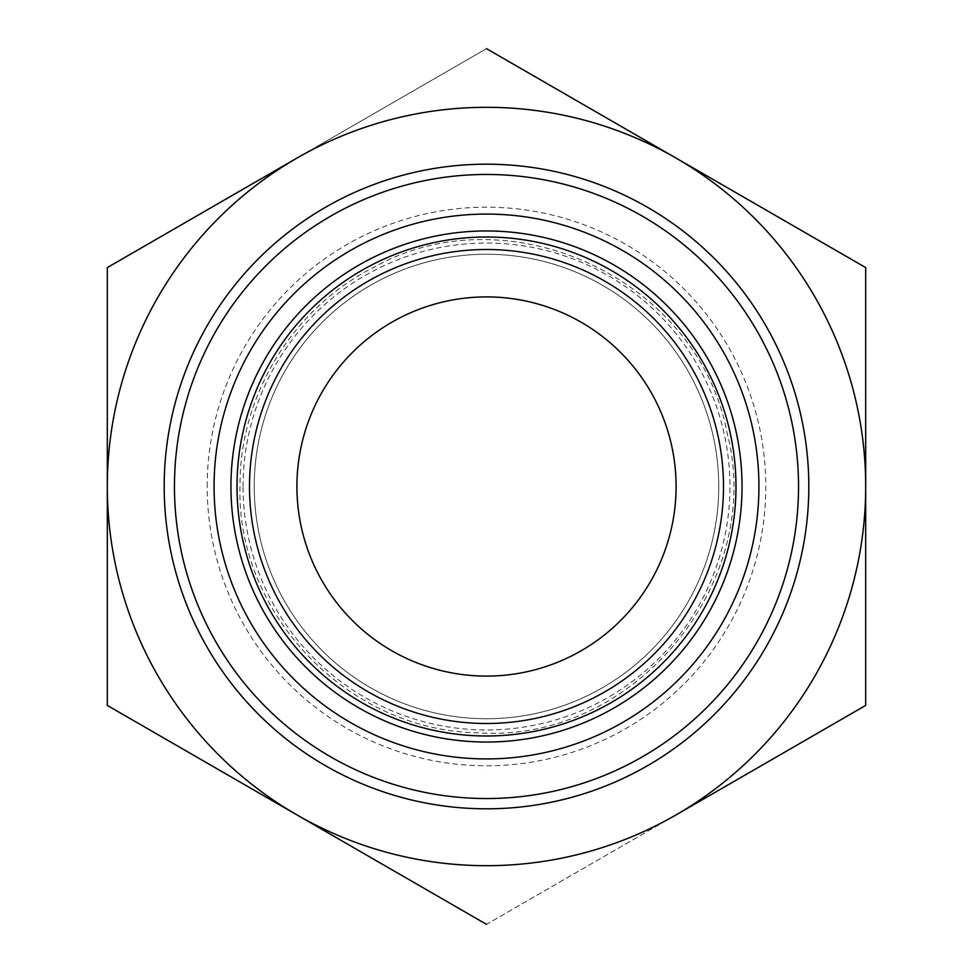 <?xml version="1.0" encoding="UTF-8"?>
<svg xmlns="http://www.w3.org/2000/svg" width="973" height="973" viewBox="0 0 973 973"><rect width="100%" height="100%" fill="white"/><g stroke="black" fill="none" stroke-linecap="round" stroke-linejoin="round"><path stroke-width="0.73" stroke-dasharray="4.87 3.65" d="M676.089 814.888L865.69 705.425L865.69 486.5A379.19 379.19 0 0 1 296.911 814.888L107.31 705.425L107.31 486.5A379.19 379.19 0 0 1 676.089 158.113A379.19 379.19 0 0 1 676.089 814.888A379.19 379.19 0 0 1 107.31 486.5L107.31 267.575L486.5 48.65L865.69 267.575L865.69 705.425L486.5 924.35L296.911 814.888A379.19 379.19 0 0 1 296.911 158.113A379.19 379.19 0 0 1 865.69 486.5L865.69 267.575L486.5 48.65L107.31 267.575L107.31 705.425L486.5 924.35L865.69 705.425L865.69 486.5A379.19 379.19 0 0 1 296.911 814.888A379.19 379.19 0 0 1 296.911 158.113A379.19 379.19 0 0 1 865.69 486.5L865.69 267.575M676.089 158.113L486.5 48.65M296.911 158.113L107.31 267.575L107.31 705.425M174.447 486.5A312.053 312.053 0 0 1 642.521 216.261A312.053 312.053 0 0 1 642.521 756.739A312.053 312.053 0 0 1 174.447 486.5A312.053 312.053 0 0 1 642.521 216.261A312.053 312.053 0 0 1 642.521 756.739A312.053 312.053 0 0 1 174.447 486.5A312.053 312.053 0 0 1 642.521 216.261A312.053 312.053 0 0 1 642.521 756.739A312.053 312.053 0 0 1 174.447 486.5M164.194 486.5A322.306 322.306 0 0 1 647.653 207.371A322.306 322.306 0 0 1 647.653 765.629A322.306 322.306 0 0 1 164.194 486.5A322.306 322.306 0 0 1 647.653 207.371A322.306 322.306 0 0 1 647.653 765.629A322.306 322.306 0 0 1 164.194 486.5A322.306 322.306 0 0 1 647.653 207.371A322.306 322.306 0 0 1 647.653 765.629A322.306 322.306 0 0 1 164.194 486.5A322.306 322.306 0 0 1 647.653 207.371A322.306 322.306 0 0 1 647.653 765.629A322.306 322.306 0 0 1 164.194 486.5A322.306 322.306 0 0 1 647.653 207.371A322.306 322.306 0 0 1 647.653 765.629A322.306 322.306 0 0 1 164.194 486.5M254.245 486.5A232.255 232.255 0 0 1 602.628 285.369A232.255 232.255 0 0 1 602.628 687.631A232.255 232.255 0 0 1 254.245 486.5A232.255 232.255 0 0 1 602.628 285.369A232.255 232.255 0 0 1 602.628 687.631A232.255 232.255 0 0 1 254.245 486.5A232.255 232.255 0 0 1 602.628 285.369A232.255 232.255 0 0 1 602.628 687.631A232.255 232.255 0 0 1 254.245 486.5A232.255 232.255 0 0 1 602.628 285.369A232.255 232.255 0 0 1 602.628 687.631A232.255 232.255 0 0 1 254.245 486.5M296.911 486.5A189.589 189.589 0 0 1 581.295 322.306A189.589 189.589 0 0 1 581.295 650.694A189.589 189.589 0 0 1 296.911 486.5M249.502 486.5A236.998 236.998 0 0 1 604.999 281.258A236.998 236.998 0 0 1 604.999 691.742A236.998 236.998 0 0 1 249.502 486.5M243.055 486.5A243.445 243.445 0 0 1 608.222 275.663A243.445 243.445 0 0 1 608.222 697.337A243.445 243.445 0 0 1 243.055 486.5M236.998 486.5A249.502 249.502 0 0 1 611.251 270.433A249.502 249.502 0 0 1 611.251 702.567A249.502 249.502 0 0 1 236.998 486.5M207.188 486.5A279.312 279.312 0 0 1 626.15 244.612A279.312 279.312 0 0 1 626.15 728.388A279.312 279.312 0 0 1 207.188 486.5M296.911 814.888L486.5 924.35M240.027 486.5C235.989 610.813 345.33 730.918 478.752 732.851C633.557 743.263 766.262 582.851 727.038 432.73C698.614 280.2 510.241 191.559 374.605 266.894C293.262 307.273 239.09 395.695 240.027 486.5C235.989 610.813 345.33 730.918 478.752 732.851C633.557 743.263 766.262 582.851 727.038 432.73C698.614 280.2 510.241 191.559 374.605 266.894C293.262 307.273 239.09 395.695 240.027 486.5"/><path stroke-width="1.46" d="M865.69 267.575L676.089 158.113L865.69 267.575L865.69 705.425L676.089 814.888A379.19 379.19 0 0 1 296.911 814.888L107.31 705.425L296.911 814.888A379.19 379.19 0 0 1 107.31 486.5L107.31 267.575L296.911 158.113A379.19 379.19 0 0 1 865.69 486.5A379.19 379.19 0 0 1 676.089 814.888M107.31 705.425L107.31 486.5A379.19 379.19 0 0 1 296.911 158.113M486.5 924.35L296.911 814.888M486.5 48.65L676.089 158.113M164.194 486.5A322.306 322.306 0 0 1 647.653 207.371A322.306 322.306 0 0 1 647.653 765.629A322.306 322.306 0 0 1 164.194 486.5M174.447 486.5A312.053 312.053 0 0 1 642.521 216.261A312.053 312.053 0 0 1 642.521 756.739A312.053 312.053 0 0 1 174.447 486.5M214.072 486.5A272.428 272.428 0 0 1 622.708 250.572A272.428 272.428 0 0 1 622.708 722.428A272.428 272.428 0 0 1 214.072 486.5M230.954 486.5A255.546 255.546 0 0 1 614.267 265.191A255.546 255.546 0 0 1 614.267 707.809A255.546 255.546 0 0 1 230.954 486.5M236.998 486.5A249.502 249.502 0 0 1 611.251 270.433A249.502 249.502 0 0 1 611.251 702.567A249.502 249.502 0 0 1 236.998 486.5M249.502 486.5A236.998 236.998 0 0 1 604.999 281.258A236.998 236.998 0 0 1 604.999 691.742A236.998 236.998 0 0 1 249.502 486.5M296.911 486.5A189.589 189.589 0 0 1 581.295 322.306A189.589 189.589 0 0 1 581.295 650.694A189.589 189.589 0 0 1 296.911 486.5"/></g></svg>
